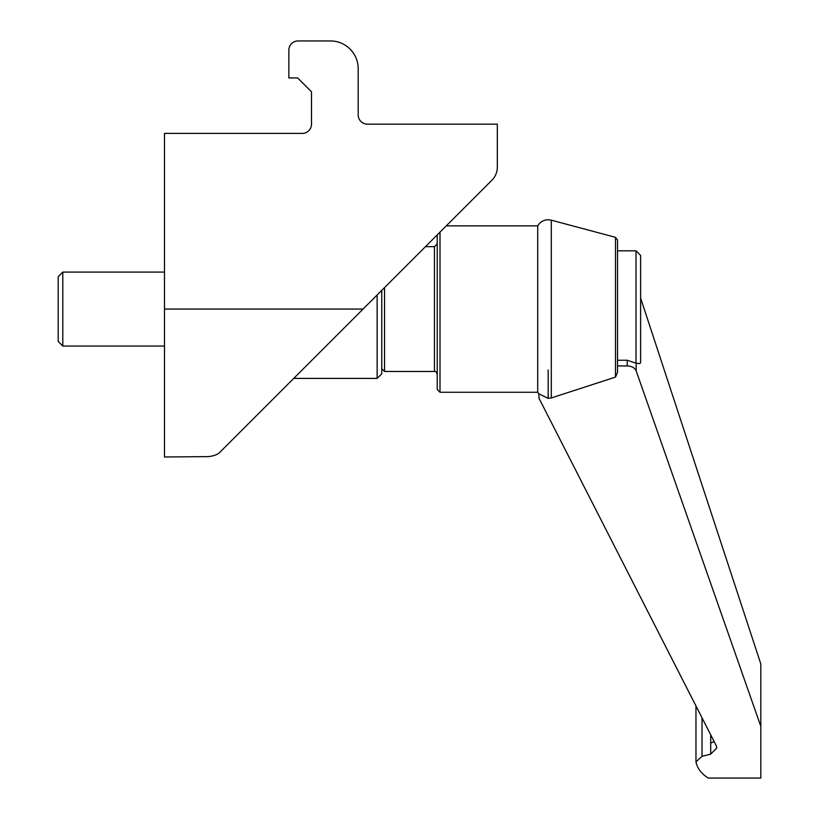 <?xml version="1.0" encoding="UTF-8"?>
<svg xmlns="http://www.w3.org/2000/svg" width="819" height="819" viewBox="0 0 819 819"><rect width="100%" height="100%" fill="white"/><g stroke="black" fill="none" stroke-linecap="round" stroke-linejoin="round"><path stroke-width="1.23" d="M437.233 234.899L437.233 389.496L440.008 392.27L440.008 232.125M617.516 258.558L617.516 240.008L615.468 237.326L551.289 220.168L551.289 397.952L615.468 377.119L617.516 372.491L617.516 258.558M440.008 392.27L537.714 392.27L537.714 225.86C540.11 221.949 543.601 219.912 548.177 219.758L551.289 220.168M293.734 378.409L377.139 378.409L377.139 294.994M62.797 346.048L58.18 341.421L58.18 276.709L62.797 272.082L62.797 346.048L164.496 346.048M377.139 378.409L381.767 373.781L381.767 290.376M551.289 397.952L548.177 398.362L538.933 393.826L538.933 398.126L716.267 745.74L716.82 747.962L710.708 754.115L702.026 756.326L702.026 717.833M702.026 756.326L695.966 761.854C697.276 768.294 701.351 773.689 708.169 778.05L760.82 778.05L760.82 726.371L636.179 370.905L636.179 363.308L639.741 363.575L640.632 362.684L640.632 255.446L636.015 250.819L636.015 363.196L627.211 360.258L627.211 365.939L617.516 365.939M164.496 309.07L164.496 456.992L208.016 456.623C214.24 456.05 218.55 454.248 220.935 451.208L491.912 180.221A18.489 18.489 0 0 0 497.328 167.148L497.328 124.16L367.434 124.16A9.244 9.244 0 0 1 358.19 114.916L358.19 68.683A27.733 27.733 0 0 0 330.456 40.95L298.096 40.95A9.244 9.244 0 0 0 288.851 50.194L288.851 77.928L297.635 77.928L311.496 91.8L311.496 124.16A9.244 9.244 0 0 1 302.252 133.405L164.496 133.405L164.496 309.07L363.073 309.07M474.017 198.126L491.912 180.221M640.632 298.096L760.82 663.943L760.82 726.371M636.179 370.905C634.776 367.813 631.787 366.154 627.211 365.939M714.066 741.42A9.244 6.757 0 0 1 710.708 742.966L710.708 734.838M695.966 761.854L695.966 705.937M617.516 360.258L627.211 360.258M425.481 246.662L434.459 246.662L434.459 371.468L384.541 371.468L384.541 287.602M615.468 377.119L615.468 237.326M548.177 398.362L548.177 369.973M710.708 754.115L710.708 742.966M434.459 371.468C435.35 370.905 436.271 371.836 437.233 374.242M537.714 392.27L538.933 394.041M617.516 250.819L636.015 250.819M62.797 272.082L164.496 272.082M384.541 371.468L381.767 368.693M434.459 246.662L437.233 243.888M446.283 225.86L537.714 225.86"/></g></svg>
